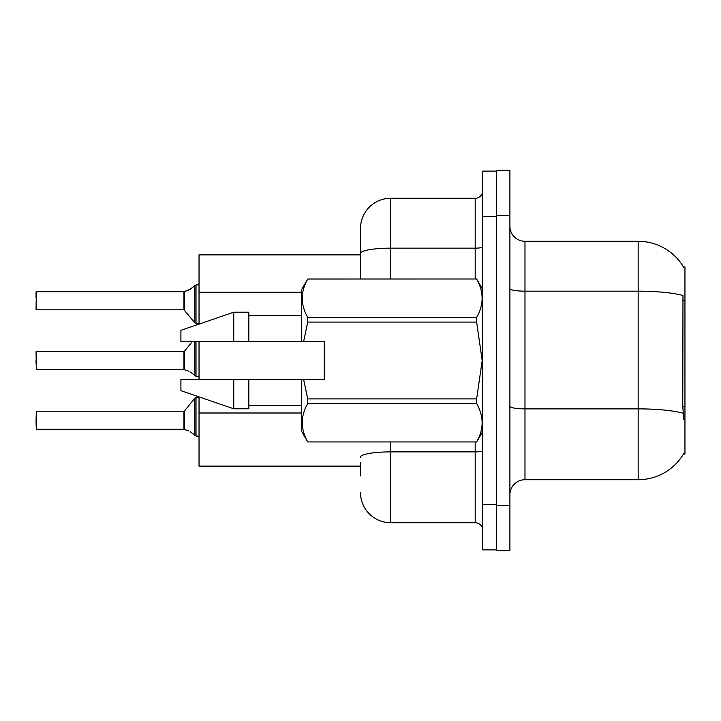 <?xml version="1.0" encoding="UTF-8"?>
<svg xmlns="http://www.w3.org/2000/svg" width="721" height="721" viewBox="0 0 721 721"><rect width="100%" height="100%" fill="white"/><g stroke="black" fill="none" stroke-linecap="round" stroke-linejoin="round"><path stroke-width="1.08" d="M683.733 419.352L682.76 406.238L682.976 295.484A52.813 9.175 180 0 0 638.166 291.167L638.166 241.283A52.813 52.813 0 0 1 683.58 267.121A52.813 52.813 0 0 0 638.166 241.283A52.813 52.813 0 0 1 683.463 266.941L684.95 266.941L684.95 454.059L683.463 454.059L683.733 453.617A52.813 52.813 0 0 1 638.166 479.717L524.987 479.717A15.087 15.087 0 0 0 509.9 494.804M360.5 253.395L360.5 228.458A30.183 30.183 0 0 1 390.683 198.275L390.683 248.159A30.183 5.245 180 0 0 360.5 253.395L360.5 279.009L360.5 245.059L360.5 254.864L199.032 254.864L199.032 324.108M360.5 466.136L199.032 466.136L199.032 396.892M199.032 379.363L199.032 341.637M509.9 215.633L496.318 215.633L496.318 170.354L509.9 170.354L509.9 505.367L496.318 505.367L496.318 550.646L509.9 550.646L496.318 550.646M509.9 505.367L509.9 550.646M683.463 266.941A52.813 52.813 0 0 0 638.166 241.283L524.987 241.283A15.087 15.087 0 0 1 509.9 226.196A15.087 15.087 0 0 0 524.987 241.283L524.987 479.717M360.5 475.941L360.5 462.359M482.737 504.619L482.737 549.889L496.318 549.889L496.318 171.111L482.737 171.111L482.737 504.619L496.318 504.619M390.683 441.991L390.683 522.725L475.193 522.725L475.193 441.991M390.683 198.275L475.193 198.275A7.543 7.543 0 0 0 482.737 190.732M360.5 228.458L360.5 245.059M482.737 530.268A7.543 7.543 0 0 0 475.193 522.725M390.683 522.725A30.183 30.183 0 0 1 360.5 492.542M184.062 429.301L189.055 431.05L184.531 429.482L184.522 410.925L183.936 411.204L183.945 429.292A0.757 0.757 180 0 1 184.062 429.301A0.757 0.757 -0 0 0 183.945 429.292L183.936 420.262M36.05 420.262L36.347 411.204L36.347 429.301L36.05 420.262M190.434 431.861L196.013 436.07L196.013 397.622L199.032 397.622M196.013 436.079L198.969 436.845M36.05 423.272L36.347 429.301L183.936 429.301M184.062 369.549L189.055 371.288L184.531 369.72L184.522 351.163L183.936 351.442L183.945 369.54A0.757 0.757 180 0 1 184.062 369.549A0.757 0.757 -0 0 0 183.945 369.54L183.936 360.5M36.05 360.5L36.05 363.519M36.05 351.749L36.347 369.549L183.936 369.549M190.434 372.108L196.013 376.308L196.013 341.637M196.013 376.326L198.969 377.083M199.032 323.378L196.013 323.378L196.013 284.921L189.055 289.95L184.062 291.699A0.757 0.757 0 0 1 183.945 291.708A0.757 0.757 180 0 0 184.062 291.699M36.05 309.489L36.347 291.699L183.945 291.708L183.936 309.796L183.936 291.699L36.347 291.699L36.05 309.489M197.933 284.876L199.032 283.876L197.933 284.876L199.032 283.876L197.933 284.876L199.032 283.876L197.518 284.921L196.013 284.921M183.936 300.738L183.936 309.796L194.841 322.819L194.859 285.318M36.05 297.728L36.05 291.996M303.595 341.637L324.279 341.637L324.279 379.363L303.595 379.363L307.741 398.911L476.635 398.911L482.187 360.5L476.635 322.089L307.741 322.089L303.595 341.637L301.648 341.637L301.648 289.572L307.741 279.054C300.441 291.807 300.441 304.604 307.741 317.465L307.741 322.089M476.635 398.911L476.635 403.535L307.741 403.535C300.441 416.287 300.441 429.085 307.741 441.946L476.635 441.946C483.944 429.193 483.944 416.396 476.635 403.535M303.595 379.363L301.648 379.363L301.648 431.428L307.741 441.991M307.741 398.911L307.741 403.535M233.739 379.363L180.917 379.363L180.917 390.683L233.739 408.789L248.826 408.789L248.826 379.363L233.739 379.363L233.739 408.789M180.917 379.363L200.88 379.363M301.648 379.363L248.826 379.363M307.741 441.946L476.635 441.946M307.741 279.009L476.635 279.009L307.741 279.054M307.741 317.465L476.635 317.465L476.635 322.089M476.635 317.465C483.944 304.713 483.944 291.915 476.635 279.054M233.739 341.637L233.739 312.211L180.917 330.317L180.917 341.637L301.648 341.637M233.739 312.211L248.826 312.211L248.826 341.637M197.518 436.079L199.032 437.124L197.518 436.079M190.434 289.139L184.531 291.518L190.434 289.139L184.531 291.518L184.522 310.075M684.95 406.238L682.76 406.238M684.95 300.603L682.76 300.603M301.648 292.275L199.032 292.275M301.648 412.998L199.032 412.998M638.166 479.717L638.166 291.167L524.987 291.167A15.087 2.623 0 0 1 509.9 288.544M683.138 413.232A52.813 9.175 180 0 0 638.166 408.87L524.987 408.87A15.087 2.623 -0 0 1 509.9 406.247M482.737 450.571A7.543 1.307 0 0 1 475.193 451.878L390.683 451.878A30.183 5.245 180 0 0 360.5 457.123M482.737 216.381L496.318 216.381M390.683 279.009L390.683 248.159L475.193 248.159L475.193 198.275M475.193 279.009L475.193 248.159A7.543 1.307 0 0 0 482.737 246.843M184.522 410.925L194.841 398.181L196.013 397.622L194.841 398.181L194.859 435.682M194.841 341.637L194.859 375.92M36.347 411.204L183.936 411.204M36.347 351.442L183.936 351.442M184.522 351.163L192.237 341.637M36.347 309.796L183.936 309.796M196.013 323.378L194.841 322.819M482.737 431.428L476.635 441.991M248.826 405.77L301.648 405.77M482.737 289.572L476.635 279.009M248.826 315.23L301.648 315.23M196.013 397.622L194.841 398.181"/></g></svg>
